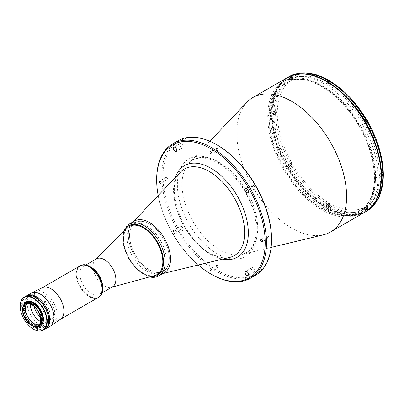 <?xml version="1.0" encoding="UTF-8"?>
<svg xmlns="http://www.w3.org/2000/svg" width="404" height="404" viewBox="0 0 404 404"><rect width="100%" height="100%" fill="white"/><g stroke="black" fill="none" stroke-linecap="round" stroke-linejoin="round"><path stroke-width="0.3" stroke-dasharray="2.02 1.52" d="M164.332 272.771A29.861 17.241 60 0 1 156.868 274.028A29.861 17.241 60 0 1 131.664 249.899A29.861 17.241 60 0 1 134.471 221.054M142.38 221.422A28.068 16.205 60 0 1 167.963 249.521A28.068 16.205 60 0 1 156.424 272.402A28.068 16.205 60 0 1 130.835 244.304A28.068 16.205 60 0 1 142.38 221.422M157.1 274.533A27.77 16.034 60 0 1 150.172 275.695A27.77 16.034 60 0 1 126.735 253.268A27.77 16.034 60 0 1 129.331 226.437M50.025 326.351A19.109 11.034 60 0 1 40.471 325.407A19.109 11.034 60 0 1 27.987 308.565A19.109 11.034 60 0 1 30.916 293.254M42.314 287.724A18.215 10.514 -120 0 0 41.92 287.936A18.215 10.514 -120 0 0 38.148 296.273A18.215 10.514 -120 0 0 51.025 318.579A18.215 10.514 -120 0 0 60.135 319.483A18.215 10.514 -120 0 0 60.514 319.246M98.258 297.47A18.215 10.514 60 0 1 84.219 292.592A18.215 10.514 60 0 1 76.27 274.26A18.215 10.514 60 0 1 80.043 265.923A18.215 10.514 -120 0 0 77.25 280.517A18.215 10.514 -120 0 0 89.148 296.571M45.314 328.528C45.697 328.179 45.389 328.205 44.4 328.609C44.026 328.992 44.334 328.962 45.314 328.528L45.556 328.306L44.819 326.407L43.425 326.947L44.819 326.407M44.4 328.609L44.162 328.846L43.425 326.947M45.803 328.79A19.109 11.034 60 0 1 36.249 327.846A19.109 11.034 60 0 1 23.76 311.004A19.109 11.034 60 0 1 26.689 295.693A19.109 11.034 60 0 0 23.392 309.626A19.109 11.034 60 0 0 45.803 328.79M44.581 303.177A0.747 0.591 35.1 0 0 43.667 302.041A0.747 0.591 35.1 0 0 44.581 303.177M24.604 303.985C25.27 303.177 25.27 302.773 24.604 302.763C23.912 303.555 23.912 303.965 24.604 303.985L24.225 304.015L25.694 304.869A0.747 0.429 -60 0 1 25.583 304.268A0.747 0.429 -60 0 1 26.068 303.611A0.747 0.429 -60 0 1 26.442 303.576A0.747 0.429 -60 0 1 26.558 304.172A0.747 0.429 -60 0 1 26.068 304.828A0.747 0.429 -60 0 1 25.694 304.869M26.442 303.576L24.604 302.763M25.644 304.126C26.326 303.343 26.614 303.409 26.502 304.323C25.826 305.106 25.543 305.04 25.644 304.126M33.835 306.181A17.019 9.827 60 0 1 36.426 292.486A17.019 9.827 60 0 1 44.935 293.329A17.019 9.827 60 0 1 56.055 308.328A17.019 9.827 60 0 1 53.449 321.963A17.019 9.827 60 0 1 44.935 321.119A17.019 9.827 60 0 1 40.289 317.357M36.456 298.223A17.019 9.827 -120 0 0 27.947 297.379A17.019 9.827 -120 0 0 25.341 311.019A17.019 9.827 -120 0 0 36.456 326.018A17.019 9.827 -120 0 0 44.965 326.861A17.019 9.827 -120 0 0 47.576 313.221A17.019 9.827 -120 0 0 36.456 298.223M35.244 301.626A13.706 7.913 60 0 1 44.935 296.031A13.706 7.913 60 0 1 54.631 312.817A13.706 7.913 60 0 1 44.935 318.413A13.706 7.913 60 0 1 35.244 301.626M44.006 326.876C43.208 327.028 43.284 326.892 44.233 326.467C45.031 326.311 44.955 326.447 44.006 326.876M44.016 303.202C44.96 303.091 45.031 302.697 44.223 302.02C43.279 302.131 43.208 302.53 44.016 303.202M91.264 267.312A16.125 9.307 -120 0 0 83.199 266.514A16.125 9.307 -120 0 0 80.729 279.437A16.125 9.307 -120 0 0 91.264 293.642A16.125 9.307 -120 0 0 99.323 294.445A16.125 9.307 -120 0 0 102.661 287.062M80.674 265.559A18.215 10.514 -120 0 0 77.886 280.154A18.215 10.514 -120 0 0 89.784 296.203A18.215 10.514 -120 0 0 98.889 297.107M96.399 258.893A16.125 9.307 -120 0 0 95.278 259.752A16.125 9.307 -120 0 0 94.289 272.922A16.125 9.307 -120 0 0 104.459 286.022A16.125 9.307 -120 0 0 111.221 287.365A16.125 9.307 -120 0 0 112.524 286.82M127.386 227.922A27.77 16.034 -120 0 0 125.679 250.606A27.77 16.034 -120 0 0 143.203 273.165A27.77 16.034 -120 0 0 154.843 275.472M146.581 271.215A27.77 16.034 -120 0 0 160.464 272.589A27.77 16.034 -120 0 0 164.721 250.339A27.77 16.034 -120 0 0 146.581 225.866A27.77 16.034 -120 0 0 132.694 224.493A27.77 16.034 -120 0 0 128.437 246.743A27.77 16.034 -120 0 0 146.581 271.215M25.74 296.243A19.109 11.034 -120 0 0 22.548 310.115A19.109 11.034 -120 0 0 44.849 329.341M45.647 314.812A15.231 8.792 -120 0 0 32.083 298.985A15.231 8.792 -120 0 0 25.159 310.646A15.231 8.792 -120 0 0 38.718 326.472A15.231 8.792 -120 0 0 45.647 314.812M24.796 309.913A17.019 9.827 60 0 1 32.537 296.879A17.019 9.827 60 0 1 47.697 314.57A17.019 9.827 60 0 1 39.956 327.604A17.019 9.827 60 0 1 24.796 309.913M33.608 329.245A19.109 11.034 60 0 1 20.857 311.09A19.109 11.034 60 0 1 20.2 306.025M25.634 296.299A19.109 11.034 -120 0 0 22.336 310.237A19.109 11.034 -120 0 0 44.748 329.401M26.497 301.697A14.004 8.085 -120 0 0 24.083 311.908A14.004 8.085 -120 0 0 40.506 325.952M23.639 305.166A14.004 8.085 -120 0 0 23.659 312.156A14.004 8.085 -120 0 0 36.072 326.695M27.674 302.404A12.958 7.484 -120 0 0 26.598 302.849A12.958 7.484 -120 0 0 24.361 312.297A12.958 7.484 -120 0 0 39.557 325.291A12.958 7.484 -120 0 0 40.481 324.584M22.861 312.635L23.24 312.418A12.958 7.484 -120 0 0 23.346 312.883A12.958 7.484 -120 0 0 31.467 324.866L31.052 325.069M25.068 303.737L25.447 303.515A12.958 7.484 -120 0 1 25.588 303.434A12.958 7.484 -120 0 1 33.29 304.874M33.714 305.197A12.958 7.484 -120 0 0 33.355 304.924M38.774 325.674L39.153 325.452A12.958 7.484 -120 0 0 40.784 316.428A12.958 7.484 -120 0 0 40.728 316.211M39.092 324.781A12.539 7.242 -120 0 0 39.668 324.639A12.539 7.242 -120 0 0 40.491 324.271A12.539 7.242 -120 0 0 42.657 315.125A12.539 7.242 -120 0 0 27.947 302.551A12.539 7.242 -120 0 0 27.225 303.081A12.539 7.242 -120 0 0 26.81 303.505M40.45 321.493A14.034 8.1 -120 0 0 46.354 322.488A14.034 8.1 -120 0 0 49.697 311.848A14.034 8.1 -120 0 0 41.976 299.632A14.034 8.1 -120 0 0 32.426 298.364A14.034 8.1 -120 0 0 30.335 303.975M30.896 325.159A13.529 7.807 60 0 1 22.796 312.903A13.529 7.807 60 0 1 22.786 312.853M22.861 312.625L22.917 312.59A13.529 7.807 -120 0 0 31.224 325.169L31.219 325.175M37.38 328.068L38.223 327.583L38.107 327.099A0.687 0.399 -120 0 0 37.299 326.407A0.687 0.399 -120 0 0 37.183 326.907L36.951 327.043M24.664 311.156L24.437 310.216A0.596 0.343 60 0 0 24.664 311.156M374.675 177.75A74.588 43.066 60 0 1 321.932 208.201A74.588 43.066 60 0 1 269.19 116.852A74.588 43.066 60 0 1 321.932 86.4A74.588 43.066 60 0 1 374.675 177.75M253.106 185.088A2.389 1.379 60 0 1 254.666 187.193A2.389 1.379 60 0 1 254.298 189.107A2.389 1.379 60 0 1 253.106 188.986A2.389 1.379 60 0 1 251.546 186.885A2.389 1.379 60 0 1 251.909 184.971A2.389 1.379 60 0 1 253.106 185.088M253.106 267.837A2.389 1.379 60 0 1 254.666 269.943A2.389 1.379 60 0 1 254.298 271.857A2.389 1.379 60 0 1 253.106 271.74A2.389 1.379 60 0 1 251.546 269.635A2.389 1.379 60 0 1 251.909 267.721A2.389 1.379 60 0 1 253.106 267.837M175.109 234.022A2.389 1.379 -120 0 0 176.301 234.138A2.389 1.379 -120 0 0 176.669 232.224A2.389 1.379 -120 0 0 175.109 230.118A2.389 1.379 -120 0 0 173.912 230.002A2.389 1.379 -120 0 0 173.548 231.916A2.389 1.379 -120 0 0 175.109 234.022M181.441 226.462A2.389 1.379 60 0 1 183.002 228.568A2.389 1.379 60 0 1 182.638 230.482A2.389 1.379 60 0 1 181.441 230.366A2.389 1.379 60 0 1 179.881 228.26A2.389 1.379 60 0 1 180.25 226.346A2.389 1.379 60 0 1 181.441 226.462M181.441 143.713A2.389 1.379 60 0 1 183.002 145.819A2.389 1.379 60 0 1 182.638 147.733A2.389 1.379 60 0 1 181.441 147.617A2.389 1.379 60 0 1 179.881 145.511A2.389 1.379 60 0 1 180.25 143.597A2.389 1.379 60 0 1 181.441 143.713M166.599 177.447A1.252 0.722 60 0 1 167.418 178.553A1.252 0.722 60 0 1 167.226 179.558A1.252 0.722 60 0 1 166.599 179.492A1.252 0.722 60 0 1 165.781 178.391A1.252 0.722 60 0 1 165.973 177.386A1.252 0.722 60 0 1 166.599 177.447M217.276 148.187A1.252 0.722 60 0 1 218.094 149.293A1.252 0.722 60 0 1 217.902 150.298A1.252 0.722 60 0 1 217.276 150.238A1.252 0.722 60 0 1 216.453 149.132A1.252 0.722 60 0 1 216.645 148.127A1.252 0.722 60 0 1 217.276 148.187M217.276 265.216A1.252 0.722 60 0 1 218.094 266.322A1.252 0.722 60 0 1 217.902 267.327A1.252 0.722 60 0 1 217.276 267.261A1.252 0.722 60 0 1 216.453 266.16A1.252 0.722 60 0 1 216.645 265.155A1.252 0.722 60 0 1 217.276 265.216M267.948 235.956A1.252 0.722 60 0 1 268.766 237.062A1.252 0.722 60 0 1 268.574 238.067A1.252 0.722 60 0 1 267.948 238.007A1.252 0.722 60 0 1 267.13 236.901A1.252 0.722 60 0 1 267.322 235.896A1.252 0.722 60 0 1 267.948 235.956M158.176 195.546A76.74 44.304 -120 0 0 198.273 264.999M156.676 179.326A77.634 44.824 -120 0 0 211.575 274.407M177.826 140.86A77.634 44.824 -120 0 0 165.923 203.066A77.634 44.824 -120 0 0 216.64 271.483A77.634 44.824 -120 0 0 255.459 275.326M217.276 145.066A76.74 44.304 -120 0 0 163.009 176.397A76.74 44.304 -120 0 0 217.276 270.382A76.74 44.304 -120 0 0 271.538 239.057M134.487 221.044A29.861 17.241 -120 0 0 132.209 222.846A29.861 17.241 -120 0 0 128.321 234.704A29.861 17.241 -120 0 0 139.739 262.954A29.861 17.241 -120 0 0 161.645 273.831A29.861 17.241 -120 0 0 164.347 272.761M246.915 102.242A77.634 44.824 -120 0 0 236.8 133.062A77.634 44.824 -120 0 0 266.489 206.52A77.634 44.824 -120 0 0 323.442 234.8M272.17 113.13A77.038 44.48 -120 0 0 326.644 207.484A77.038 44.48 -120 0 0 381.118 176.033A77.038 44.48 -120 0 0 326.644 81.679A77.038 44.48 -120 0 0 272.17 113.13M129.588 235.436A28.068 16.205 -120 0 0 149.435 269.811A28.068 16.205 -120 0 0 169.281 258.353A28.068 16.205 -120 0 0 149.435 223.973A28.068 16.205 -120 0 0 129.588 235.436M376.048 177.72L378.053 176.563A76.144 43.96 -120 0 0 344.617 100.227A76.144 43.96 -120 0 0 286.148 80.043A76.144 43.96 -120 0 0 270.377 114.393L268.372 115.549L268.231 116.14L268.372 116.564L270.377 115.408A76.144 43.96 -120 0 0 303.813 191.738A76.144 43.96 -120 0 0 362.287 211.923A76.144 43.96 -120 0 0 378.053 177.573L376.048 178.73L376.048 177.72M375.417 178.593A76.144 43.96 -120 0 0 342.183 101.965A76.144 43.96 -120 0 0 283.507 81.568A76.144 43.96 -120 0 0 267.736 116.423A76.144 43.96 -120 0 0 300.975 193.051A76.144 43.96 -120 0 0 359.646 213.448A76.144 43.96 -120 0 0 375.417 178.593M268.791 117.034A74.649 43.097 -120 0 0 321.579 208.459A74.649 43.097 -120 0 0 374.362 177.982A74.649 43.097 -120 0 0 321.579 86.557A74.649 43.097 -120 0 0 268.791 117.034M287.618 77.472A77.634 44.824 -120 0 0 271.751 112.888A77.634 44.824 -120 0 0 305.5 190.87A77.634 44.824 -120 0 0 365.251 211.938M272.988 113.65L274.326 114.423A1.793 1.035 60 0 0 275.589 113.691A1.793 1.035 60 0 0 274.326 111.499L272.988 110.726A77.634 44.824 -120 0 0 272.973 112.181A77.634 44.824 -120 0 0 272.988 113.65L273.028 113.625A77.634 44.824 -120 0 0 288.209 164.706L290.42 163.428A1.793 1.035 60 0 1 291.799 163.908A1.793 1.035 60 0 1 292.582 165.711A1.793 1.035 60 0 1 292.213 166.529L289.956 167.832A77.634 44.824 -120 0 1 288.168 164.731L288.209 164.706M326.604 206.515L327.912 204.217A1.793 1.035 60 0 1 328.28 203.394A1.793 1.035 60 0 1 329.664 203.874A1.793 1.035 60 0 1 330.447 205.681L329.134 207.979A77.634 44.824 -120 0 1 326.604 206.515M366.686 211.11A77.634 44.824 -120 0 1 365.782 211.61L366.145 209.216A1.793 1.035 60 0 1 366.145 207.146A1.793 1.035 60 0 1 367.938 208.181L367.615 210.55M289.113 78.81A1.793 1.035 60 0 0 290.905 79.846A1.793 1.035 60 0 0 291.274 79.027A1.793 1.035 60 0 0 290.905 77.78L292.213 77.023A1.793 1.035 60 0 1 292.582 78.27A1.793 1.035 60 0 1 292.213 79.093A1.793 1.035 60 0 1 290.42 78.058L288.168 77.174L289.113 78.81L290.42 78.058M288.168 164.731L289.113 164.186A1.793 1.035 60 0 1 290.491 164.665A1.793 1.035 60 0 1 291.274 166.468A1.793 1.035 60 0 1 290.905 167.286L292.213 166.529M375.543 176.275A73.397 42.375 -120 0 0 343.506 102.414A73.397 42.375 -120 0 0 286.951 82.749A73.397 42.375 -120 0 0 271.751 116.347A73.397 42.375 -120 0 0 303.788 190.213A73.397 42.375 -120 0 0 360.343 209.873A73.397 42.375 -120 0 0 375.543 176.275M381.078 173.084A73.397 42.375 -120 0 0 349.041 99.222A73.397 42.375 -120 0 0 292.481 79.558A73.397 42.375 -120 0 0 277.28 113.155A73.397 42.375 -120 0 0 309.318 187.017A73.397 42.375 -120 0 0 365.878 206.681A73.397 42.375 -120 0 0 381.078 173.084M330.447 205.681L329.134 206.434A1.793 1.035 60 0 0 328.356 204.631A1.793 1.035 60 0 0 326.972 204.151A1.793 1.035 60 0 0 326.604 204.974L327.912 204.217M327.912 80.558L326.604 81.315A1.793 1.035 60 0 0 327.386 83.118A1.793 1.035 60 0 0 328.765 83.598A1.793 1.035 60 0 0 329.134 82.78L330.447 82.022A1.793 1.035 60 0 1 330.073 82.84A1.793 1.035 60 0 1 328.694 82.36A1.793 1.035 60 0 1 327.912 80.558L327.876 80.149M288.087 78.598A0.985 0.571 -120 0 0 288.784 79.805A0.985 0.571 -120 0 0 289.481 79.406A0.985 0.571 -120 0 0 288.784 78.199A0.985 0.571 -120 0 0 288.087 78.598M325.947 82.35A0.985 0.571 -120 0 0 326.644 83.557A0.985 0.571 -120 0 0 327.341 83.153A0.985 0.571 -120 0 0 326.644 81.946A0.985 0.571 -120 0 0 325.947 82.35M363.812 122.321A0.985 0.571 -120 0 0 364.509 123.528A0.985 0.571 -120 0 0 365.206 123.124A0.985 0.571 -120 0 0 364.509 121.917A0.985 0.571 -120 0 0 363.812 122.321M379.492 175.094A0.985 0.571 -120 0 0 380.189 176.301A0.985 0.571 -120 0 0 380.886 175.897A0.985 0.571 -120 0 0 380.189 174.69A0.985 0.571 -120 0 0 379.492 175.094M363.812 209.757A0.985 0.571 -120 0 0 364.509 210.964A0.985 0.571 -120 0 0 365.206 210.565A0.985 0.571 -120 0 0 364.509 209.358A0.985 0.571 -120 0 0 363.812 209.757M325.947 206.01A0.985 0.571 -120 0 0 326.644 207.217A0.985 0.571 -120 0 0 327.341 206.813A0.985 0.571 -120 0 0 326.644 205.606A0.985 0.571 -120 0 0 325.947 206.01M288.087 166.039A0.985 0.571 -120 0 0 288.784 167.246A0.985 0.571 -120 0 0 289.481 166.842A0.985 0.571 -120 0 0 288.784 165.635A0.985 0.571 -120 0 0 288.087 166.039M272.402 113.266A0.985 0.571 -120 0 0 273.099 114.473A0.985 0.571 -120 0 0 273.796 114.069A0.985 0.571 -120 0 0 273.099 112.862A0.985 0.571 -120 0 0 272.402 113.266M273.902 114.13A74.588 43.066 -120 0 0 326.644 205.484A74.588 43.066 -120 0 0 379.386 175.033A74.588 43.066 -120 0 0 326.644 83.678A74.588 43.066 -120 0 0 273.902 114.13M330.083 81.128L330.447 82.022M366.145 119.705L365.822 119.892M367.574 123.018L367.938 122.811A1.793 1.035 60 0 1 367.933 122.811L367.615 122.998M367.938 122.811L366.625 123.568A1.793 1.035 60 0 1 364.837 122.533A1.793 1.035 60 0 1 364.837 120.463L365.782 119.917M367.504 122.887A1.793 1.035 60 0 1 366.145 121.776A1.793 1.035 60 0 1 365.862 120.044M382.75 177.023L381.416 176.25A1.793 1.035 60 0 1 380.149 174.058A1.793 1.035 60 0 1 381.416 173.326L382.724 172.569L383.32 173.331M381.416 173.326L382.75 174.099M382.113 175.19A0.985 0.571 -120 0 0 381.416 173.983A0.985 0.571 -120 0 0 380.719 174.387A0.985 0.571 -120 0 0 381.416 175.594A0.985 0.571 -120 0 0 382.113 175.19M383.063 175.735L382.724 175.498A1.793 1.035 60 0 1 381.457 173.301A1.793 1.035 60 0 1 382.724 172.569M381.416 176.25L382.724 175.498M367.574 210.575L366.625 208.939A1.793 1.035 60 0 0 364.837 207.903A1.793 1.035 60 0 0 364.837 209.969L366.145 209.216M289.113 164.186L290.42 163.428L289.113 164.186M274.326 114.423L275.634 113.665L273.028 113.625M275.023 113.362A0.985 0.571 -120 0 0 274.326 112.155A0.985 0.571 -120 0 0 273.629 112.559A0.985 0.571 -120 0 0 274.326 113.766A0.985 0.571 -120 0 0 275.023 113.362M272.988 110.726L275.634 110.741A1.793 1.035 60 0 1 276.902 112.938A1.793 1.035 60 0 1 275.634 113.665M274.326 111.499L275.634 110.741M289.052 76.639A77.634 44.824 -120 0 0 288.168 77.174M290.001 76.119L292.213 77.023M290.006 164.393A1.641 0.949 60 0 1 291.082 165.842A1.641 0.949 60 0 1 290.829 167.155A1.641 0.949 60 0 1 290.006 167.074A1.641 0.949 60 0 1 288.936 165.63A1.641 0.949 60 0 1 289.188 164.312A1.641 0.949 60 0 1 290.006 164.393M291.804 165.66L290.375 166.226L291.804 165.66L291.804 164.958L291.274 164.302L290.749 164.347L290.749 165.049L291.274 165.706M290.375 166.226L289.845 165.569L290.749 165.049M275.589 110.938A1.581 0.914 60 0 1 276.71 112.878A1.581 0.914 60 0 1 275.589 113.519A1.581 0.914 60 0 1 274.473 111.585A1.581 0.914 60 0 1 275.589 110.938M275.063 112.277L275.589 112.933L276.119 112.888L276.119 112.181L275.589 111.524L275.063 111.575L275.063 112.277M274.326 111.62A1.641 0.949 60 0 1 275.397 113.064A1.641 0.949 60 0 1 275.144 114.383A1.641 0.949 60 0 1 274.326 114.302A1.641 0.949 60 0 1 273.25 112.852A1.641 0.949 60 0 1 273.503 111.539A1.641 0.949 60 0 1 274.326 111.62M275.548 110.913A1.641 0.949 60 0 1 276.624 112.357A1.641 0.949 60 0 1 276.371 113.675A1.641 0.949 60 0 1 275.548 113.595A1.641 0.949 60 0 1 274.478 112.145A1.641 0.949 60 0 1 274.73 110.832A1.641 0.949 60 0 1 275.548 110.913M290.006 76.957A1.641 0.949 60 0 1 291.082 78.401A1.641 0.949 60 0 1 290.829 79.719A1.641 0.949 60 0 1 290.006 79.638A1.641 0.949 60 0 1 288.936 78.189A1.641 0.949 60 0 1 289.188 76.871A1.641 0.949 60 0 1 290.006 76.957M290.749 76.906L289.845 77.427L290.749 76.906L290.749 77.613L291.274 78.27L291.804 78.219L291.804 77.517L291.274 76.861M290.375 77.381L290.9 78.038L291.804 77.517M327.871 204.363A1.641 0.949 60 0 1 328.942 205.808A1.641 0.949 60 0 1 328.689 207.126A1.641 0.949 60 0 1 327.871 207.045A1.641 0.949 60 0 1 326.796 205.596A1.641 0.949 60 0 1 327.048 204.283A1.641 0.949 60 0 1 327.871 204.363M329.664 205.631L329.664 204.924L329.134 204.267L328.609 204.313L328.609 205.02L329.134 205.676L329.664 205.631L328.765 206.146L328.765 205.444L329.664 204.924M328.765 206.146L328.235 206.197L329.134 205.676M328.609 205.02L327.71 205.54L327.71 204.833L328.609 204.313M327.71 205.54L328.235 206.197M365.731 208.111A1.641 0.949 60 0 1 366.802 209.56A1.641 0.949 60 0 1 366.554 210.878A1.641 0.949 60 0 1 365.731 210.792A1.641 0.949 60 0 1 364.661 209.348A1.641 0.949 60 0 1 364.908 208.03A1.641 0.949 60 0 1 365.731 208.111M367.524 209.378L366.1 209.944L367.524 209.378L367.524 208.676L366.999 208.02L366.468 208.065L366.468 208.767L366.999 209.423M366.1 209.944L365.57 209.287L366.468 208.767M383.8 174.725A1.581 0.914 60 0 1 382.679 175.351A1.581 0.914 60 0 1 381.563 173.412A1.581 0.914 60 0 1 382.679 172.766A1.581 0.914 60 0 1 383.315 173.361M382.154 174.104L382.679 174.76L383.209 174.715L383.209 174.008L382.679 173.351L382.154 173.402L382.154 174.104M381.416 176.129A1.641 0.949 60 0 1 380.341 174.685A1.641 0.949 60 0 1 380.593 173.367A1.641 0.949 60 0 1 381.416 173.447A1.641 0.949 60 0 1 382.487 174.897A1.641 0.949 60 0 1 382.234 176.21A1.641 0.949 60 0 1 381.623 176.23M383.462 175.503A1.641 0.949 60 0 1 382.639 175.422A1.641 0.949 60 0 1 381.568 173.978A1.641 0.949 60 0 1 381.815 172.659A1.641 0.949 60 0 1 382.639 172.74A1.641 0.949 60 0 1 383.315 173.382M365.731 120.675A1.641 0.949 60 0 1 366.802 122.119A1.641 0.949 60 0 1 366.554 123.437A1.641 0.949 60 0 1 365.731 123.356A1.641 0.949 60 0 1 364.661 121.907A1.641 0.949 60 0 1 364.908 120.594A1.641 0.949 60 0 1 365.731 120.675M366.468 120.624L365.57 121.144L366.468 120.624L366.468 121.331L366.999 121.988L367.524 121.937L367.524 121.235L366.999 120.579M366.1 121.099L366.625 121.755L367.524 121.235M327.871 80.704A1.641 0.949 60 0 1 328.942 82.153A1.641 0.949 60 0 1 328.689 83.466A1.641 0.949 60 0 1 327.871 83.386A1.641 0.949 60 0 1 326.796 81.941A1.641 0.949 60 0 1 327.048 80.623A1.641 0.949 60 0 1 327.871 80.704M327.71 81.179L327.71 81.881L328.609 81.361L328.609 80.659L329.134 80.608L327.71 81.179L328.609 80.659M329.664 81.27L329.664 81.972L328.765 82.492L328.765 81.785L329.664 81.27L329.134 80.608M328.765 81.785L328.235 81.128M328.609 81.361L329.134 82.017L329.664 81.972M150.838 276.563A28.664 16.549 60 0 1 150.399 276.508A28.664 16.549 60 0 1 128.73 258.464A28.664 16.549 60 0 1 124.442 230.841M158.999 275.846A29.861 17.241 60 0 1 151.54 277.104A29.861 17.241 60 0 1 126.336 252.98A29.861 17.241 60 0 1 129.144 224.129M31.083 325.084L31.467 324.866M38.107 327.099L37.264 327.583M217.276 161.661A56.419 32.572 -120 0 0 177.381 184.694A56.419 32.572 -120 0 0 217.276 253.793A56.419 32.572 -120 0 0 257.171 230.76A56.419 32.572 -120 0 0 217.276 161.661M175.412 177.422A52.873 30.527 -120 0 0 210.939 254.555A52.873 30.527 -120 0 0 222.589 259.131M229.75 257.404A49.97 28.851 60 0 1 209.317 253.121A49.97 28.851 60 0 1 173.983 191.92A49.97 28.851 60 0 1 180.492 172.084C164.155 185.613 182.411 239.067 210.322 253.187C217.751 257.338 224.225 258.742 229.75 257.404M257.717 228.073A53.515 30.896 -120 0 0 219.872 162.529A53.515 30.896 -120 0 0 189.001 163.13A53.515 30.896 -120 0 0 182.032 184.381A53.515 30.896 -120 0 0 219.872 249.919A53.515 30.896 -120 0 0 241.759 254.505A53.515 30.896 -120 0 0 257.717 228.073M287.406 77.593A77.634 44.824 -120 0 0 271.326 113.13A77.634 44.824 -120 0 0 305.212 191.259A77.634 44.824 -120 0 0 365.039 212.06M290.001 167.806A77.634 44.824 -120 0 0 326.644 206.489M329.179 207.954A77.634 44.824 -120 0 0 365.822 211.585M366.196 119.68A75.846 43.789 -120 0 0 330.447 81.941M382.795 172.609A75.846 43.789 -120 0 0 367.983 122.781M367.983 208.267A75.846 43.789 -120 0 0 382.795 175.538M366.625 208.939L367.938 208.181M330.447 205.757A75.846 43.789 -120 0 0 366.196 209.302M292.163 166.559A75.846 43.789 -120 0 0 327.912 204.298M275.563 113.63A75.846 43.789 -120 0 0 290.37 163.453M290.37 77.972A75.846 43.789 -120 0 0 275.563 110.701M288.209 77.149A77.634 44.824 -120 0 0 273.028 110.701M327.912 80.477A75.846 43.789 -120 0 0 327.599 80.305M326.806 79.881A75.846 43.789 -120 0 0 292.163 76.937M291.234 163.686A1.641 0.949 60 0 1 292.304 165.135A1.641 0.949 60 0 1 292.052 166.448A1.641 0.949 60 0 1 291.234 166.367A1.641 0.949 60 0 1 290.158 164.923A1.641 0.949 60 0 1 290.41 163.605A1.641 0.949 60 0 1 291.234 163.686M291.274 163.711A1.581 0.914 60 0 1 292.395 165.65A1.581 0.914 60 0 1 291.274 166.297A1.581 0.914 60 0 1 290.153 164.357A1.581 0.914 60 0 1 291.274 163.711M291.234 76.25A1.641 0.949 60 0 1 292.304 77.694A1.641 0.949 60 0 1 292.052 79.012A1.641 0.949 60 0 1 291.234 78.931A1.641 0.949 60 0 1 290.158 77.482A1.641 0.949 60 0 1 290.41 76.164A1.641 0.949 60 0 1 291.234 76.25M291.274 76.27A1.581 0.914 60 0 1 292.395 78.209A1.581 0.914 60 0 1 291.274 78.856A1.581 0.914 60 0 1 290.153 76.917A1.581 0.914 60 0 1 291.274 76.27M329.093 203.656A1.641 0.949 60 0 1 330.169 205.101A1.641 0.949 60 0 1 329.916 206.419A1.641 0.949 60 0 1 329.093 206.338A1.641 0.949 60 0 1 328.023 204.889A1.641 0.949 60 0 1 328.275 203.576A1.641 0.949 60 0 1 329.093 203.656M329.134 203.682A1.581 0.914 60 0 1 330.255 205.616A1.581 0.914 60 0 1 329.134 206.262A1.581 0.914 60 0 1 328.018 204.328A1.581 0.914 60 0 1 329.134 203.682M366.958 207.404A1.641 0.949 60 0 1 368.029 208.853A1.641 0.949 60 0 1 367.776 210.171A1.641 0.949 60 0 1 366.958 210.085A1.641 0.949 60 0 1 365.883 208.641A1.641 0.949 60 0 1 366.135 207.323A1.641 0.949 60 0 1 366.958 207.404M366.999 207.429A1.581 0.914 60 0 1 368.115 209.368A1.581 0.914 60 0 1 366.999 210.014A1.581 0.914 60 0 1 365.878 208.075A1.581 0.914 60 0 1 366.999 207.429M367.776 122.73A1.641 0.949 60 0 1 366.958 122.649A1.641 0.949 60 0 1 365.883 121.2A1.641 0.949 60 0 1 366.135 119.887M368.115 121.952A1.581 0.914 60 0 1 366.999 122.574A1.581 0.914 60 0 1 365.878 120.639A1.581 0.914 60 0 1 366.999 119.993M330.038 81.103A1.641 0.949 60 0 1 329.916 82.759A1.641 0.949 60 0 1 329.093 82.679A1.641 0.949 60 0 1 328.023 81.234A1.641 0.949 60 0 1 328.275 79.916M330.058 81.113A1.581 0.914 60 0 1 330.129 82.487A1.581 0.914 60 0 1 329.134 82.608A1.581 0.914 60 0 1 328.018 80.669A1.581 0.914 60 0 1 329.134 80.022M149.546 276.917L138.325 270.715L128.704 258.863L123.245 244.602L123.493 231.785M44.733 303.035L45.465 301.99M43.511 302.177L44.248 301.131M27.947 297.379L36.426 292.486M44.965 326.861L53.449 321.963M102.081 292.849L99.323 294.445M111.221 287.365L111.913 287.173M160.464 272.589L157.111 274.528M132.694 224.493L129.341 226.427M95.278 259.752L95.788 259.247M85.956 264.923L83.199 266.514M26.598 302.849L25.588 303.434M40.491 324.271L37.956 325.735M39.668 324.639L46.354 322.488M31.3 324.841L30.921 325.063M27.225 303.081L32.426 298.364M27.947 302.551L25.417 304.015M39.557 325.291L38.91 325.664M37.299 326.407L36.456 326.897M209.812 141.254L189.001 163.13L192.668 160.231C199.217 156.479 207.626 157.414 217.892 163.024C232.643 171.306 247.283 190.764 253.091 210.045C259.489 229.952 255.808 247.733 246.102 252.783L241.759 254.505L271.109 247.425M254.298 189.107L247.965 192.764M254.298 271.857L247.965 275.513M182.638 230.482L176.301 234.138M182.638 147.733L176.301 151.389M167.226 179.558L160.893 183.214M217.902 150.298L211.565 153.954M217.902 267.327L211.565 270.983M268.574 238.067L262.241 241.723M161.645 273.831L163.1 273.483M132.209 222.846L133.244 221.761M267.322 235.896L260.989 239.552M216.645 265.155L210.312 268.811M216.645 148.127L210.312 151.783M165.973 177.386L159.641 181.042M180.25 143.597L173.912 147.253M180.25 226.346L173.912 230.002M251.909 267.721L245.576 271.377M251.909 184.971L245.576 188.628M286.148 80.043L283.507 81.568M362.287 211.923L359.646 213.448M290.905 79.846L292.213 79.093M292.481 79.558L286.951 82.749M365.878 206.681L360.343 209.873M326.972 204.151L328.28 203.394M328.765 83.598L330.073 82.84M364.837 207.903L366.145 207.146M290.829 167.155L292.052 166.448C292.673 165.64 292.41 164.716 291.264 163.686L290.41 163.605L289.188 164.312M275.144 114.383L276.371 113.675M273.503 111.539L274.73 110.832M290.829 79.719L292.052 79.012C292.673 78.199 292.41 77.28 291.264 76.245L290.41 76.164L289.188 76.871M328.689 207.126L329.916 206.419C330.538 205.611 330.27 204.687 329.124 203.651L328.275 203.576L327.048 204.283M366.554 210.878L367.776 210.171C368.397 209.358 368.135 208.439 366.984 207.404L366.135 207.323L364.908 208.03M382.234 176.21L382.765 175.907M380.593 173.367L381.815 172.659M366.554 123.437L367.499 122.892M364.908 120.594L365.857 120.044M328.689 83.466L329.916 82.759L330.073 81.118M327.048 80.623L327.578 80.32"/><path stroke-width="0.61" d="M141.93 219.796A29.861 17.241 60 0 1 167.135 243.925A29.861 17.241 60 0 1 164.332 272.771L158.999 275.846A29.861 17.241 60 0 0 161.807 247.001A29.861 17.241 60 0 0 136.602 222.872A29.861 17.241 60 0 0 129.144 224.129L134.471 221.054A29.861 17.241 60 0 1 141.93 219.796M129.331 226.437A27.77 16.034 60 0 1 136.279 225.26A27.77 16.034 60 0 1 159.726 247.708A27.77 16.034 60 0 1 157.1 274.533M50.419 326.104L60.514 319.246A18.215 10.514 -120 0 0 63.908 311.146A18.215 10.514 -120 0 0 51.025 288.835A18.215 10.514 -120 0 0 42.314 287.724L31.33 293.036A19.109 11.034 60 0 1 40.471 294.198A19.109 11.034 60 0 1 52.843 310.671A19.109 11.034 60 0 1 50.419 326.104A19.109 11.034 60 0 1 50.025 326.351L45.803 328.79A19.109 11.034 60 0 0 48.733 313.479A19.109 11.034 60 0 0 36.249 296.637A19.109 11.034 60 0 0 26.689 295.693A19.109 11.034 60 0 1 49.101 314.857A19.109 11.034 60 0 1 45.803 328.79L44.955 329.28A19.109 11.034 -120 0 0 48.258 315.342A19.109 11.034 -120 0 0 25.846 296.177A19.109 11.034 -120 0 0 25.74 296.243M89.148 296.571A18.215 10.514 -120 0 0 98.258 297.47L98.889 297.107A18.215 10.514 -120 0 0 102.661 288.769L102.661 287.062A16.125 9.307 -120 0 0 91.264 267.312L89.784 266.458A18.215 10.514 -120 0 0 80.674 265.559L80.043 265.923A18.215 10.514 60 0 1 94.076 270.801A18.215 10.514 60 0 1 102.03 289.133A18.215 10.514 60 0 1 98.258 297.47A18.215 10.514 -120 0 0 101.05 282.876A18.215 10.514 -120 0 0 89.148 266.827A18.215 10.514 -120 0 0 80.043 265.923L42.112 287.825M44.4 300.995C45.389 300.975 45.692 301.354 45.314 302.131C44.334 302.142 44.031 301.758 44.4 300.995L44.248 301.131M25.846 296.177L30.916 293.254A19.109 11.034 60 0 1 31.33 293.036M40.289 317.357A17.019 9.827 60 0 1 33.835 306.181M91.264 267.312L89.784 266.458A18.215 10.514 -120 0 1 102.661 288.769M102.081 292.849L112.524 286.82A16.125 9.307 -120 0 0 114.994 273.902A16.125 9.307 -120 0 0 104.459 259.691A16.125 9.307 -120 0 0 96.399 258.893L85.956 264.923M111.913 287.173L154.843 275.472A27.77 16.034 -120 0 0 157.085 274.538A27.77 16.034 -120 0 0 161.342 252.288A27.77 16.034 -120 0 0 143.203 227.816A27.77 16.034 -120 0 0 129.315 226.442A27.77 16.034 -120 0 0 127.386 227.922L95.788 259.247M46.157 316.398A18.811 10.863 -120 0 0 31.426 297.455A18.811 10.863 -120 0 0 20.2 306.146A18.811 10.863 -120 0 0 20.846 311.252A18.811 10.863 -120 0 0 33.502 329.184A18.811 10.863 -120 0 0 46.157 316.398M20.2 306.025A19.109 11.034 60 0 1 20.2 305.904A19.109 11.034 60 0 1 24.159 297.152A19.109 11.034 60 0 1 46.566 316.317A19.109 11.034 60 0 1 43.268 330.255A19.109 11.034 60 0 1 33.714 329.305A19.109 11.034 60 0 1 33.608 329.245M43.268 330.255L44.748 329.401A19.109 11.034 -120 0 0 48.046 315.463A19.109 11.034 -120 0 0 25.634 296.299L24.159 297.152M36.072 326.695A14.004 8.085 -120 0 0 40.082 326.2L40.506 325.952A14.004 8.085 -120 0 0 42.925 315.741A14.004 8.085 -120 0 0 26.497 301.697L26.078 301.94A14.004 8.085 -120 0 0 23.639 305.166M40.082 326.2A14.004 8.085 -120 0 0 42.501 315.984A14.004 8.085 -120 0 0 26.078 301.94M40.481 324.584A12.958 7.484 -120 0 0 41.799 315.842A12.958 7.484 -120 0 0 27.674 302.404M25.068 303.737A12.958 7.484 -120 0 0 22.861 312.635L22.74 312.858A13.226 7.636 -120 0 0 22.786 313.065A13.226 7.636 -120 0 0 30.861 325.159L31.083 325.084A12.958 7.484 -120 0 0 38.168 326.099A12.958 7.484 -120 0 0 38.774 325.674L39.052 325.786A13.226 7.636 -120 0 0 40.476 316.266L40.228 315.973A12.958 7.484 -120 0 0 33.33 305.414L33.158 305.06A13.226 7.636 -120 0 0 25.078 303.414L25.068 303.737M40.228 315.973L40.607 315.751A12.958 7.484 -120 0 1 40.728 316.211M23.25 313.161A12.539 7.242 -120 0 0 37.956 325.735A12.539 7.242 -120 0 0 40.122 316.59A12.539 7.242 -120 0 0 25.417 304.015A12.539 7.242 -120 0 0 23.25 313.161M26.81 303.505A12.539 7.242 -120 0 0 25.785 311.696A12.539 7.242 -120 0 0 39.092 324.781M30.335 303.975A14.034 8.1 -120 0 0 30.815 308.005A14.034 8.1 -120 0 0 40.45 321.493M25.078 303.414L25.139 303.035A13.529 7.807 60 0 1 33.401 304.717L33.178 305.03L33.542 304.818L33.714 305.197L33.33 305.414M40.476 316.266L40.89 316.175A13.529 7.807 60 0 1 39.43 325.907L39.052 325.786M37.38 328.068L37.264 327.583A0.687 0.399 -120 0 0 36.456 326.897A0.687 0.399 -120 0 0 36.34 327.397L36.456 327.881A0.687 0.399 -120 0 0 37.067 328.593A0.687 0.399 -120 0 0 37.38 328.068M36.951 327.043L36.34 327.397M246.773 192.647A2.389 1.379 -120 0 0 247.965 192.764A2.389 1.379 -120 0 0 248.334 190.85A2.389 1.379 -120 0 0 246.773 188.744A2.389 1.379 -120 0 0 245.576 188.628A2.389 1.379 -120 0 0 245.213 190.542A2.389 1.379 -120 0 0 246.773 192.647M246.773 275.397A2.389 1.379 -120 0 0 247.965 275.513A2.389 1.379 -120 0 0 248.334 273.599A2.389 1.379 -120 0 0 246.773 271.493A2.389 1.379 -120 0 0 245.576 271.377A2.389 1.379 -120 0 0 245.213 273.291A2.389 1.379 -120 0 0 246.773 275.397M175.109 151.273A2.389 1.379 -120 0 0 176.301 151.389A2.389 1.379 -120 0 0 176.669 149.475A2.389 1.379 -120 0 0 175.109 147.369A2.389 1.379 -120 0 0 173.912 147.253A2.389 1.379 -120 0 0 173.548 149.167A2.389 1.379 -120 0 0 175.109 151.273M160.267 183.153A1.252 0.722 -120 0 0 160.893 183.214A1.252 0.722 -120 0 0 161.085 182.209A1.252 0.722 -120 0 0 160.267 181.103A1.252 0.722 -120 0 0 159.641 181.042A1.252 0.722 -120 0 0 159.449 182.047A1.252 0.722 -120 0 0 160.267 183.153M210.939 153.894A1.252 0.722 -120 0 0 211.565 153.954A1.252 0.722 -120 0 0 211.762 152.949A1.252 0.722 -120 0 0 210.939 151.848A1.252 0.722 -120 0 0 210.312 151.783A1.252 0.722 -120 0 0 210.12 152.788A1.252 0.722 -120 0 0 210.939 153.894M210.939 270.922A1.252 0.722 -120 0 0 211.565 270.983A1.252 0.722 -120 0 0 211.762 269.978A1.252 0.722 -120 0 0 210.939 268.872A1.252 0.722 -120 0 0 210.312 268.811A1.252 0.722 -120 0 0 210.12 269.816A1.252 0.722 -120 0 0 210.939 270.922M261.615 241.663A1.252 0.722 -120 0 0 262.241 241.723A1.252 0.722 -120 0 0 262.433 240.718A1.252 0.722 -120 0 0 261.615 239.617A1.252 0.722 -120 0 0 260.989 239.552A1.252 0.722 -120 0 0 260.792 240.557A1.252 0.722 -120 0 0 261.615 241.663M198.273 264.999A76.74 44.304 -120 0 0 210.939 274.038A76.74 44.304 -120 0 0 265.201 242.713A76.74 44.304 -120 0 0 210.939 148.728A76.74 44.304 -120 0 0 156.676 180.053A76.74 44.304 -120 0 0 158.176 195.546M211.575 274.407L210.939 274.038L211.575 274.407A77.634 44.824 -120 0 0 250.389 278.25A77.634 44.824 -120 0 0 262.292 216.039A77.634 44.824 -120 0 0 211.575 147.627A77.634 44.824 -120 0 0 172.755 143.784A77.634 44.824 -120 0 0 156.676 179.326L156.676 180.053M250.389 278.25L255.459 275.326A77.634 44.824 -120 0 0 271.538 239.784L271.538 239.057A76.74 44.304 -120 0 0 217.276 145.066L216.64 144.703A77.634 44.824 -120 0 0 177.826 140.86L172.755 143.784M164.347 272.761A29.861 17.241 -120 0 0 170.549 259.08A29.861 17.241 -120 0 0 157.504 229.023A29.861 17.241 -120 0 0 134.487 221.044M271.109 247.425L323.442 234.8A77.634 44.824 -120 0 0 330.512 231.992A77.634 44.824 -120 0 0 346.592 196.455A77.634 44.824 -120 0 0 312.706 118.322A77.634 44.824 -120 0 0 252.879 97.526A77.634 44.824 -120 0 0 246.915 102.242L209.812 141.254M217.276 145.066L216.64 144.703A77.634 44.824 -120 0 1 271.538 239.784M367.701 210.494L367.615 210.55A77.634 44.824 -120 0 0 382.795 176.997L382.75 177.023A77.634 44.824 -120 0 0 382.765 175.568A77.634 44.824 -120 0 0 382.75 174.099L382.795 174.073A77.634 44.824 -120 0 0 367.615 122.998L367.983 122.781M365.251 211.938A77.634 44.824 -120 0 0 365.463 211.817A77.634 44.824 -120 0 0 381.543 176.275A77.634 44.824 -120 0 0 347.652 98.147A77.634 44.824 -120 0 0 287.83 77.346A77.634 44.824 -120 0 0 287.618 77.472M365.463 211.817L366.686 211.11A77.634 44.824 -120 0 0 367.574 210.575L367.615 210.55M327.876 80.149L327.528 79.654L326.604 79.77A77.634 44.824 -120 0 1 329.134 81.234L330.083 81.128C344.132 89.819 356.262 102.616 366.479 119.513M366.196 119.68L366.145 119.705A1.793 1.035 60 0 0 365.862 120.044M367.933 122.811A1.793 1.035 60 0 1 367.504 122.887M365.782 119.917A77.634 44.824 -120 0 1 367.574 123.018L367.615 122.998M368.271 122.619C377.796 139.915 382.81 156.818 383.32 173.331L382.795 174.073M382.795 176.997L383.32 176.28L383.063 175.735M287.83 77.346L289.052 76.639A77.634 44.824 -120 0 1 289.956 76.139L290.087 76.068M383.315 173.361A1.581 0.914 60 0 1 383.8 174.725M383.315 173.382A1.641 0.949 60 0 1 383.462 175.503L382.765 175.907M124.442 230.841A28.664 16.549 60 0 1 136.057 224.447A28.664 16.549 60 0 1 162.1 252.838A28.664 16.549 60 0 1 150.838 276.563M133.244 221.761L180.492 172.084A49.97 28.851 60 0 1 209.317 171.518A49.97 28.851 60 0 1 244.652 232.719A49.97 28.851 60 0 1 229.75 257.404L163.1 273.483M222.589 259.131A52.873 30.527 -120 0 0 247.859 225.892A52.873 30.527 -120 0 0 210.939 168.21A52.873 30.527 -120 0 0 175.412 177.422M287.406 77.593C303.217 69.761 321.422 74.876 342.021 92.94C364.832 113.428 381.659 149.111 381.295 176.275C381.093 193.587 375.675 205.515 365.039 212.06A77.634 44.824 -120 0 0 381.118 176.518A77.634 44.824 -120 0 0 347.233 98.389A77.634 44.824 -120 0 0 287.406 77.593L252.879 97.526M365.822 119.892A77.634 44.824 -120 0 0 329.179 81.209M326.644 79.745A77.634 44.824 -120 0 0 290.001 76.119M327.599 80.305A75.846 43.789 -120 0 0 326.806 79.881M366.958 119.968A1.641 0.949 60 0 1 368.029 121.412A1.641 0.949 60 0 1 367.776 122.73C368.397 121.922 368.135 120.998 366.984 119.963L366.135 119.887A1.641 0.949 60 0 1 366.958 119.968M366.999 119.993A1.581 0.914 60 0 1 368.115 121.952M327.578 80.32L328.275 79.916A1.641 0.949 60 0 1 329.093 79.997A1.641 0.949 60 0 1 330.038 81.103M329.134 80.022A1.581 0.914 60 0 1 330.058 81.113M149.546 276.917L151.076 277.205C154.035 277.619 156.676 277.164 158.999 275.846M123.493 231.785L129.144 224.129M60.327 319.372L98.258 297.47M38.91 325.664L38.168 326.099M365.039 212.06L330.512 231.992M383.32 176.28C382.871 192.4 377.649 203.813 367.655 210.524M290.042 76.093C300.849 70.796 313.347 71.983 327.528 79.654M367.499 122.892L367.776 122.73M365.857 120.044L366.135 119.887M330.073 81.118L329.124 79.997L328.275 79.916"/></g></svg>
